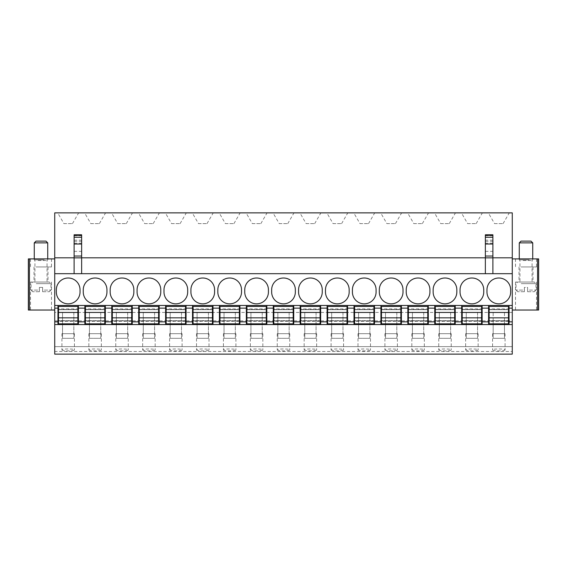 <?xml version="1.0" encoding="UTF-8"?>
<svg xmlns="http://www.w3.org/2000/svg" width="567" height="567" viewBox="0 0 567 567"><rect width="100%" height="100%" fill="white"/><g stroke="black" fill="none" stroke-linecap="round" stroke-linejoin="round"><path stroke-width="0.43" stroke-dasharray="2.83 2.13" d="M512.27 257.815L512.27 212.866L54.73 212.866L54.73 257.815L512.27 257.815L54.73 257.815L512.27 257.815L512.27 312.445L54.73 312.445L54.73 257.815M54.73 351.476L54.73 354.134L512.27 354.134L512.27 351.476L54.73 351.476L54.73 346.628L512.27 346.628L512.27 312.445M54.73 312.445L54.73 346.628L512.27 346.628L512.27 351.476M57.954 305.45L57.954 324.558L78.409 324.558L78.409 305.45M84.873 305.45L84.873 324.558L105.327 324.558L105.327 305.45M111.784 305.45L111.784 324.558L132.239 324.558L132.239 305.45M138.702 305.45L138.702 324.558L159.157 324.558L159.157 305.45M165.614 305.45L165.614 324.558L186.068 324.558L186.068 305.45M192.532 305.45L192.532 324.558L212.986 324.558L212.986 305.45M219.443 305.45L219.443 324.558L239.898 324.558L239.898 305.45M246.354 305.45L246.354 324.558L266.816 324.558L266.816 305.45M273.273 305.45L273.273 324.558L293.727 324.558L293.727 305.45M300.184 305.45L300.184 324.558L320.646 324.558L320.646 305.45M327.102 305.45L327.102 324.558L347.557 324.558L347.557 305.45M354.014 305.45L354.014 324.558L374.468 324.558L374.468 305.45M380.932 305.45L380.932 324.558L401.386 324.558L401.386 305.45M407.843 305.45L407.843 324.558L428.298 324.558L428.298 305.45M434.761 305.45L434.761 324.558L455.216 324.558L455.216 305.45M461.673 305.45L461.673 324.558L482.127 324.558L482.127 305.45M488.591 305.45L488.591 324.558L509.046 324.558L509.046 305.45M54.73 273.691L512.27 273.691M74.107 273.691L74.107 257.815L81.641 257.815L81.641 234.788M81.641 273.691L81.641 257.815M485.359 273.691L485.359 257.815L492.893 257.815L492.893 234.788M492.893 273.691L492.893 257.815M54.73 310.029L54.73 258.892L54.73 310.029L28.35 310.029L28.35 258.892L29.427 258.892L29.427 310.029M512.27 310.029L512.27 258.892L512.27 310.029L537.573 310.029L537.573 258.892L538.65 258.892L538.65 310.029L537.573 310.029M61.938 333.68L74.426 333.68L61.938 333.68L61.938 349.874C61.512 348.67 74.851 348.67 74.426 349.874C74.858 351.242 61.505 351.242 61.938 349.874M74.426 333.68L74.426 349.874M58.493 309.49L77.87 309.49M57.954 309.49L78.409 309.49M57.954 320.794L78.409 320.794M58.493 320.794L77.87 320.794M56.339 291.998A11.843 11.843 0 0 0 68.182 303.841A11.843 11.843 0 0 0 80.025 291.998L80.025 289.843A11.843 11.843 0 0 0 68.182 278A11.843 11.843 0 0 0 56.339 289.843L56.339 291.998M63.901 223.604L72.463 223.604L63.901 223.604L57.706 212.866L78.664 212.866L57.706 212.866M72.463 223.604L78.664 212.866M62.533 312.566L62.533 338.308L73.838 338.308L62.533 338.308L62.533 312.566L73.838 312.566L73.838 338.308L73.838 312.566L62.533 312.566M88.856 333.68L101.344 333.68L88.856 333.68L88.856 349.874C88.431 348.67 101.769 348.67 101.344 349.874C101.776 351.242 88.424 351.242 88.856 349.874M101.344 333.68L101.344 349.874M85.411 309.49L104.789 309.49M84.873 309.49L105.327 309.49M84.873 320.794L105.327 320.794M85.411 320.794L104.789 320.794M83.257 291.998A11.843 11.843 0 0 0 95.1 303.841A11.843 11.843 0 0 0 106.943 291.998L106.943 289.843A11.843 11.843 0 0 0 95.1 278A11.843 11.843 0 0 0 83.257 289.843L83.257 291.998M90.819 223.604L99.381 223.604L90.819 223.604L84.618 212.866L105.575 212.866L84.618 212.866M99.381 223.604L105.575 212.866M89.444 312.566L89.444 338.308L100.749 338.308L89.444 338.308L89.444 312.566L100.749 312.566L100.749 338.308L100.749 312.566L89.444 312.566M115.767 333.68L128.255 333.68L115.767 333.68L115.767 349.874C115.342 348.67 128.681 348.67 128.255 349.874C128.688 351.242 115.335 351.242 115.767 349.874M128.255 333.68L128.255 349.874M112.323 309.49L131.7 309.49M111.784 309.49L132.239 309.49M111.784 320.794L132.239 320.794M112.323 320.794L131.7 320.794M110.168 291.998A11.843 11.843 0 0 0 122.011 303.841A11.843 11.843 0 0 0 133.855 291.998L133.855 289.843A11.843 11.843 0 0 0 122.011 278A11.843 11.843 0 0 0 110.168 289.843L110.168 291.998M117.73 223.604L126.292 223.604L117.73 223.604L111.536 212.866L132.494 212.866L111.536 212.866M126.292 223.604L132.494 212.866M116.363 312.566L116.363 338.308L127.667 338.308L116.363 338.308L116.363 312.566L127.667 312.566L127.667 338.308L127.667 312.566L116.363 312.566M142.686 333.68L155.174 333.68L142.686 333.68L142.686 349.874C142.26 348.67 155.599 348.67 155.174 349.874C155.606 351.242 142.253 351.242 142.686 349.874M155.174 333.68L155.174 349.874M139.241 309.49L158.618 309.49M138.702 309.49L159.157 309.49M138.702 320.794L159.157 320.794M139.241 320.794L158.618 320.794M137.086 291.998A11.843 11.843 0 0 0 148.93 303.841A11.843 11.843 0 0 0 160.773 291.998L160.773 289.843A11.843 11.843 0 0 0 148.93 278A11.843 11.843 0 0 0 137.086 289.843L137.086 291.998M144.649 223.604L153.21 223.604L144.649 223.604L138.447 212.866L159.405 212.866L138.447 212.866M153.21 223.604L159.405 212.866M143.274 312.566L143.274 338.308L154.578 338.308L143.274 338.308L143.274 312.566L154.578 312.566L154.578 338.308L154.578 312.566L143.274 312.566M169.597 333.68L182.085 333.68L169.597 333.68L169.597 349.874C169.172 348.67 182.51 348.67 182.085 349.874C182.517 351.242 169.164 351.242 169.597 349.874M182.085 333.68L182.085 349.874M166.152 309.49L185.529 309.49M165.614 309.49L186.068 309.49M165.614 320.794L186.068 320.794M166.152 320.794L185.529 320.794M163.998 291.998A11.843 11.843 0 0 0 175.841 303.841A11.843 11.843 0 0 0 187.684 291.998L187.684 289.843A11.843 11.843 0 0 0 175.841 278A11.843 11.843 0 0 0 163.998 289.843L163.998 291.998M171.56 223.604L180.122 223.604L171.56 223.604L165.366 212.866L186.323 212.866L165.366 212.866M180.122 223.604L186.323 212.866M170.192 312.566L170.192 338.308L181.497 338.308L170.192 338.308L170.192 312.566L181.497 312.566L181.497 338.308L181.497 312.566L170.192 312.566M196.515 333.68L209.003 333.68L196.515 333.68L196.515 349.874C196.09 348.67 209.429 348.67 209.003 349.874C209.429 351.242 196.083 351.242 196.515 349.874M209.003 333.68L209.003 349.874M193.071 309.49L212.448 309.49M192.532 309.49L212.986 309.49M192.532 320.794L212.986 320.794M193.071 320.794L212.448 320.794M190.916 291.998A11.843 11.843 0 0 0 202.759 303.841A11.843 11.843 0 0 0 214.595 291.998L214.595 289.843A11.843 11.843 0 0 0 202.759 278A11.843 11.843 0 0 0 190.916 289.843L190.916 291.998M198.478 223.604L207.04 223.604L198.478 223.604L192.277 212.866L213.235 212.866L192.277 212.866M207.04 223.604L213.235 212.866M197.103 312.566L197.103 338.308L208.408 338.308L197.103 338.308L197.103 312.566L208.408 312.566L208.408 338.308L208.408 312.566L197.103 312.566M223.426 333.68L235.915 333.68L223.426 333.68L223.426 349.874C223.001 348.67 236.34 348.67 235.915 349.874C236.347 351.242 222.994 351.242 223.426 349.874M235.915 333.68L235.915 349.874M219.982 309.49L239.359 309.49M219.443 309.49L239.898 309.49M219.443 320.794L239.898 320.794M219.982 320.794L239.359 320.794M217.827 291.998A11.843 11.843 0 0 0 229.67 303.841A11.843 11.843 0 0 0 241.514 291.998L241.514 289.843A11.843 11.843 0 0 0 229.67 278A11.843 11.843 0 0 0 217.827 289.843L217.827 291.998M225.39 223.604L233.951 223.604L225.39 223.604L219.195 212.866L240.153 212.866L219.195 212.866M233.951 223.604L240.153 212.866M224.022 312.566L224.022 338.308L235.326 338.308L224.022 338.308L224.022 312.566L235.326 312.566L235.326 338.308L235.326 312.566L224.022 312.566M250.345 333.68L262.833 333.68L250.345 333.68L250.345 349.874C249.912 348.67 263.258 348.67 262.833 349.874C263.258 351.242 249.912 351.242 250.345 349.874M262.833 333.68L262.833 349.874M246.893 309.49L266.277 309.49M246.354 309.49L266.816 309.49M246.354 320.794L266.816 320.794M246.893 320.794L266.277 320.794M244.746 291.998A11.843 11.843 0 0 0 256.589 303.841A11.843 11.843 0 0 0 268.425 291.998L268.425 289.843A11.843 11.843 0 0 0 256.589 278A11.843 11.843 0 0 0 244.746 289.843L244.746 291.998M252.308 223.604L260.87 223.604L252.308 223.604L246.106 212.866L267.064 212.866L246.106 212.866M260.87 223.604L267.064 212.866M250.933 312.566L250.933 338.308L262.238 338.308L250.933 338.308L250.933 312.566L262.238 312.566L262.238 338.308L262.238 312.566L250.933 312.566M277.256 333.68L289.744 333.68L277.256 333.68L277.256 349.874C276.831 348.67 290.169 348.67 289.744 349.874C290.176 351.242 276.824 351.242 277.256 349.874M289.744 333.68L289.744 349.874M273.811 309.49L293.189 309.49M273.273 309.49L293.727 309.49M273.273 320.794L293.727 320.794M273.811 320.794L293.189 320.794M271.657 291.998A11.843 11.843 0 0 0 283.5 303.841A11.843 11.843 0 0 0 295.343 291.998L295.343 289.843A11.843 11.843 0 0 0 283.5 278A11.843 11.843 0 0 0 271.657 289.843L271.657 291.998M279.219 223.604L287.781 223.604L279.219 223.604L273.018 212.866L293.982 212.866L273.018 212.866M287.781 223.604L293.982 212.866M277.851 312.566L277.851 338.308L289.149 338.308L277.851 338.308L277.851 312.566L289.149 312.566L289.149 338.308L289.149 312.566L277.851 312.566M304.167 333.68L316.655 333.68L304.167 333.68L304.167 349.874C303.742 348.67 317.088 348.67 316.655 349.874C317.088 351.242 303.742 351.242 304.167 349.874M316.655 333.68L316.655 349.874M300.723 309.49L320.107 309.49M300.184 309.49L320.646 309.49M300.184 320.794L320.646 320.794M300.723 320.794L320.107 320.794M298.575 291.998A11.843 11.843 0 0 0 310.411 303.841A11.843 11.843 0 0 0 322.254 291.998L322.254 289.843A11.843 11.843 0 0 0 310.411 278A11.843 11.843 0 0 0 298.575 289.843L298.575 291.998M306.13 223.604L314.692 223.604L306.13 223.604L299.936 212.866L320.894 212.866L299.936 212.866M314.692 223.604L320.894 212.866M304.762 312.566L304.762 338.308L316.067 338.308L304.762 338.308L304.762 312.566L316.067 312.566L316.067 338.308L316.067 312.566L304.762 312.566M331.085 333.68L343.574 333.68L331.085 333.68L331.085 349.874C330.66 348.67 343.999 348.67 343.574 349.874C344.006 351.242 330.653 351.242 331.085 349.874M343.574 333.68L343.574 349.874M327.641 309.49L347.018 309.49M327.102 309.49L347.557 309.49M327.102 320.794L347.557 320.794M327.641 320.794L347.018 320.794M325.486 291.998A11.843 11.843 0 0 0 337.33 303.841A11.843 11.843 0 0 0 349.173 291.998L349.173 289.843A11.843 11.843 0 0 0 337.33 278A11.843 11.843 0 0 0 325.486 289.843L325.486 291.998M333.049 223.604L341.61 223.604L333.049 223.604L326.847 212.866L347.805 212.866L326.847 212.866M341.61 223.604L347.805 212.866M331.674 312.566L331.674 338.308L342.978 338.308L331.674 338.308L331.674 312.566L342.978 312.566L342.978 338.308L342.978 312.566L331.674 312.566M357.997 333.68L370.485 333.68L357.997 333.68L357.997 349.874C357.571 348.67 370.917 348.67 370.485 349.874C370.917 351.242 357.564 351.242 357.997 349.874M370.485 333.68L370.485 349.874M354.552 309.49L373.929 309.49M354.014 309.49L374.468 309.49M354.014 320.794L374.468 320.794M354.552 320.794L373.929 320.794M352.405 291.998A11.843 11.843 0 0 0 364.241 303.841A11.843 11.843 0 0 0 376.084 291.998L376.084 289.843A11.843 11.843 0 0 0 364.241 278A11.843 11.843 0 0 0 352.405 289.843L352.405 291.998M359.96 223.604L368.522 223.604L359.96 223.604L353.765 212.866L374.723 212.866L353.765 212.866M368.522 223.604L374.723 212.866M358.592 312.566L358.592 338.308L369.897 338.308L358.592 338.308L358.592 312.566L369.897 312.566L369.897 338.308L369.897 312.566L358.592 312.566M384.915 333.68L397.403 333.68L384.915 333.68L384.915 349.874C384.49 348.67 397.828 348.67 397.403 349.874C397.836 351.242 384.483 351.242 384.915 349.874M397.403 333.68L397.403 349.874M381.471 309.49L400.848 309.49M380.932 309.49L401.386 309.49M380.932 320.794L401.386 320.794M381.471 320.794L400.848 320.794M379.316 291.998A11.843 11.843 0 0 0 391.159 303.841A11.843 11.843 0 0 0 403.002 291.998L403.002 289.843A11.843 11.843 0 0 0 391.159 278A11.843 11.843 0 0 0 379.316 289.843L379.316 291.998M386.878 223.604L395.44 223.604L386.878 223.604L380.677 212.866L401.634 212.866L380.677 212.866M395.44 223.604L401.634 212.866M385.503 312.566L385.503 338.308L396.808 338.308L385.503 338.308L385.503 312.566L396.808 312.566L396.808 338.308L396.808 312.566L385.503 312.566M411.826 333.68L424.314 333.68L411.826 333.68L411.826 349.874C411.401 348.67 424.74 348.67 424.314 349.874C424.747 351.242 411.394 351.242 411.826 349.874M424.314 333.68L424.314 349.874M408.382 309.49L427.759 309.49M407.843 309.49L428.298 309.49M407.843 320.794L428.298 320.794M408.382 320.794L427.759 320.794M406.227 291.998A11.843 11.843 0 0 0 418.07 303.841A11.843 11.843 0 0 0 429.914 291.998L429.914 289.843A11.843 11.843 0 0 0 418.07 278A11.843 11.843 0 0 0 406.227 289.843L406.227 291.998M413.79 223.604L422.351 223.604L413.79 223.604L407.595 212.866L428.553 212.866L407.595 212.866M422.351 223.604L428.553 212.866M412.422 312.566L412.422 338.308L423.726 338.308L412.422 338.308L412.422 312.566L423.726 312.566L423.726 338.308L423.726 312.566L412.422 312.566M438.745 333.68L451.233 333.68L438.745 333.68L438.745 349.874C438.319 348.67 451.658 348.67 451.233 349.874C451.665 351.242 438.312 351.242 438.745 349.874M451.233 333.68L451.233 349.874M435.3 309.49L454.677 309.49M434.761 309.49L455.216 309.49M434.761 320.794L455.216 320.794M435.3 320.794L454.677 320.794M433.145 291.998A11.843 11.843 0 0 0 444.989 303.841A11.843 11.843 0 0 0 456.832 291.998L456.832 289.843A11.843 11.843 0 0 0 444.989 278A11.843 11.843 0 0 0 433.145 289.843L433.145 291.998M440.708 223.604L449.27 223.604L440.708 223.604L434.506 212.866L455.464 212.866L434.506 212.866M449.27 223.604L455.464 212.866M439.333 312.566L439.333 338.308L450.637 338.308L439.333 338.308L439.333 312.566L450.637 312.566L450.637 338.308L450.637 312.566L439.333 312.566M465.656 333.68L478.144 333.68L465.656 333.68L465.656 349.874C465.231 348.67 478.569 348.67 478.144 349.874C478.576 351.242 465.224 351.242 465.656 349.874M478.144 333.68L478.144 349.874M462.211 309.49L481.589 309.49M461.673 309.49L482.127 309.49M461.673 320.794L482.127 320.794M462.211 320.794L481.589 320.794M460.057 291.998A11.843 11.843 0 0 0 471.9 303.841A11.843 11.843 0 0 0 483.743 291.998L483.743 289.843A11.843 11.843 0 0 0 471.9 278A11.843 11.843 0 0 0 460.057 289.843L460.057 291.998M467.619 223.604L476.181 223.604L467.619 223.604L461.425 212.866L482.382 212.866L461.425 212.866M476.181 223.604L482.382 212.866M466.251 312.566L466.251 338.308L477.556 338.308L466.251 338.308L466.251 312.566L477.556 312.566L477.556 338.308L477.556 312.566L466.251 312.566M505.062 349.874C505.495 351.242 492.142 351.242 492.574 349.874C492.149 348.67 505.488 348.67 505.062 349.874L505.062 333.68L492.574 333.68L505.062 333.68M492.574 333.68L492.574 349.874M54.73 305.45L512.27 305.45M489.13 309.49L508.507 309.49M488.591 309.49L509.046 309.49M488.591 320.794L509.046 320.794M489.13 320.794L508.507 320.794M486.975 291.998A11.843 11.843 0 0 0 498.818 303.841A11.843 11.843 0 0 0 510.661 291.998L510.661 289.843A11.843 11.843 0 0 0 498.818 278A11.843 11.843 0 0 0 486.975 289.843L486.975 291.998M494.537 223.604L503.099 223.604L494.537 223.604L488.336 212.866L509.294 212.866L488.336 212.866M503.099 223.604L509.294 212.866M477.556 320.837L493.162 320.837L493.162 338.308L504.467 338.308L504.467 320.837L512.27 320.837M54.73 320.837L62.533 320.837M73.838 320.837L89.444 320.837M100.749 320.837L116.363 320.837M127.667 320.837L143.274 320.837M154.578 320.837L170.192 320.837M181.497 320.837L197.103 320.837M208.408 320.837L224.022 320.837M235.326 320.837L250.933 320.837M262.238 320.837L277.851 320.837M289.149 320.837L304.762 320.837M316.067 320.837L331.674 320.837M342.978 320.837L358.592 320.837M369.897 320.837L385.503 320.837M396.808 320.837L412.422 320.837M423.726 320.837L439.333 320.837M450.637 320.837L466.251 320.837M504.467 320.837L504.467 312.566L493.162 312.566L493.162 338.308L504.467 338.308L504.467 312.566L493.162 312.566L493.162 320.837M512.27 258.892L537.573 258.892M520.967 310.029L536.495 310.029L520.967 310.029M520.967 258.892L536.495 258.892L520.967 258.892M522.646 282.04L533.001 282.04L522.646 282.04M522.646 266.965L533.001 266.965L522.646 266.965M520.967 266.965L536.495 266.965L520.967 266.965M531.031 282.04L515.502 282.04L531.031 282.04M54.73 258.892L29.427 258.892M35.969 310.029L51.498 310.029L35.969 310.029M35.969 258.892L51.498 258.892L35.969 258.892M37.642 282.04L47.997 282.04L37.642 282.04M37.642 266.965L47.997 266.965L37.642 266.965M35.969 266.965L51.498 266.965L35.969 266.965M46.033 282.04L30.505 282.04L46.033 282.04M74.107 257.815L74.107 234.788M74.107 251.351L81.641 251.351M485.359 257.815L485.359 234.788M485.359 251.351L492.893 251.351M58.493 308.873L58.493 320.603L77.87 320.603L77.87 323.835L58.493 323.835L58.493 320.603L77.87 320.603L77.87 309.681L58.493 309.681L77.87 309.681L77.87 306.449L58.493 306.449L58.493 308.873L77.87 308.873M58.493 317.832L77.87 317.832M85.411 308.873L85.411 320.603L104.789 320.603L104.789 323.835L85.411 323.835L85.411 320.603L104.789 320.603L104.789 309.681L85.411 309.681L104.789 309.681L104.789 306.449L85.411 306.449L85.411 308.873L104.789 308.873M85.411 317.832L104.789 317.832M112.323 308.873L112.323 320.603L131.7 320.603L131.7 323.835L112.323 323.835L112.323 320.603L131.7 320.603L131.7 309.681L112.323 309.681L131.7 309.681L131.7 306.449L112.323 306.449L112.323 308.873L131.7 308.873M112.323 317.832L131.7 317.832M139.241 308.873L139.241 320.603L158.618 320.603L158.618 323.835L139.241 323.835L139.241 320.603L158.618 320.603L158.618 309.681L139.241 309.681L158.618 309.681L158.618 306.449L139.241 306.449L139.241 308.873L158.618 308.873M139.241 317.832L158.618 317.832M166.152 308.873L166.152 320.603L185.529 320.603L185.529 323.835L166.152 323.835L166.152 320.603L185.529 320.603L185.529 309.681L166.152 309.681L185.529 309.681L185.529 306.449L166.152 306.449L166.152 308.873L185.529 308.873M166.152 317.832L185.529 317.832M193.071 308.873L193.071 320.603L212.448 320.603L212.448 323.835L193.071 323.835L193.071 320.603L212.448 320.603L212.448 309.681L193.071 309.681L212.448 309.681L212.448 306.449L193.071 306.449L193.071 308.873L212.448 308.873M193.071 317.832L212.448 317.832M219.982 308.873L219.982 320.603L239.359 320.603L239.359 323.835L219.982 323.835L219.982 320.603L239.359 320.603L239.359 309.681L219.982 309.681L239.359 309.681L239.359 306.449L219.982 306.449L219.982 308.873L239.359 308.873M219.982 317.832L239.359 317.832M246.893 308.873L246.893 320.603L266.277 320.603L266.277 323.835L246.893 323.835L246.893 320.603L266.277 320.603L266.277 309.681L246.893 309.681L266.277 309.681L266.277 306.449L246.893 306.449L246.893 308.873L266.277 308.873M246.893 317.832L266.277 317.832M273.811 308.873L273.811 320.603L293.189 320.603L293.189 323.835L273.811 323.835L273.811 320.603L293.189 320.603L293.189 309.681L273.811 309.681L293.189 309.681L293.189 306.449L273.811 306.449L273.811 308.873L293.189 308.873M273.811 317.832L293.189 317.832M300.723 308.873L300.723 320.603L320.107 320.603L320.107 323.835L300.723 323.835L300.723 320.603L320.107 320.603L320.107 309.681L300.723 309.681L320.107 309.681L320.107 306.449L300.723 306.449L300.723 308.873L320.107 308.873M300.723 317.832L320.107 317.832M327.641 308.873L327.641 320.603L347.018 320.603L347.018 323.835L327.641 323.835L327.641 320.603L347.018 320.603L347.018 309.681L327.641 309.681L347.018 309.681L347.018 306.449L327.641 306.449L327.641 308.873L347.018 308.873M327.641 317.832L347.018 317.832M354.552 308.873L354.552 320.603L373.929 320.603L373.929 323.835L354.552 323.835L354.552 320.603L373.929 320.603L373.929 309.681L354.552 309.681L373.929 309.681L373.929 306.449L354.552 306.449L354.552 308.873L373.929 308.873M354.552 317.832L373.929 317.832M381.471 308.873L381.471 320.603L400.848 320.603L400.848 323.835L381.471 323.835L381.471 320.603L400.848 320.603L400.848 309.681L381.471 309.681L400.848 309.681L400.848 306.449L381.471 306.449L381.471 308.873L400.848 308.873M381.471 317.832L400.848 317.832M408.382 308.873L408.382 320.603L427.759 320.603L427.759 323.835L408.382 323.835L408.382 320.603L427.759 320.603L427.759 309.681L408.382 309.681L427.759 309.681L427.759 306.449L408.382 306.449L408.382 308.873L427.759 308.873M408.382 317.832L427.759 317.832M435.3 308.873L435.3 320.603L454.677 320.603L454.677 323.835L435.3 323.835L435.3 320.603L454.677 320.603L454.677 309.681L435.3 309.681L454.677 309.681L454.677 306.449L435.3 306.449L435.3 308.873L454.677 308.873M435.3 317.832L454.677 317.832M462.211 308.873L462.211 320.603L481.589 320.603L481.589 323.835L462.211 323.835L462.211 320.603L481.589 320.603L481.589 309.681L462.211 309.681L481.589 309.681L481.589 306.449L462.211 306.449L462.211 308.873L481.589 308.873M462.211 317.832L481.589 317.832M489.13 308.873L489.13 320.603L508.507 320.603L508.507 323.835L489.13 323.835L489.13 320.603L508.507 320.603L508.507 309.681L489.13 309.681L508.507 309.681L508.507 306.449L489.13 306.449L489.13 308.873L508.507 308.873M489.13 317.832L508.507 317.832M523.1 282.04L532.059 282.04L523.1 282.04M523.1 260.515L532.059 260.515L523.1 260.515M529.224 259.849L519.273 259.849L529.224 259.849M519.273 242.874L532.732 242.874M521.023 241.124L530.981 241.124M522.001 282.04L534.341 282.04L522.001 282.04M527.615 291.729L534.341 291.729L527.615 291.729L527.615 290.113L527.615 291.729M524.383 291.729L517.657 291.729L524.383 291.729L524.383 290.113L524.383 291.729M524.383 287.419L524.383 290.113L516.041 290.113L524.383 290.113L524.383 287.419L527.615 287.419L527.615 290.113L535.957 290.113L527.615 290.113L527.615 287.419L524.383 287.419M38.095 282.04L47.054 282.04L38.095 282.04M38.095 260.515L47.054 260.515L38.095 260.515M44.226 259.849L34.268 259.849L44.226 259.849M34.268 242.874L47.727 242.874M36.019 241.124L45.977 241.124M36.997 282.04L49.343 282.04L36.997 282.04M42.617 291.729L49.343 291.729L42.617 291.729L42.617 290.113L42.617 291.729M39.385 291.729L32.659 291.729L39.385 291.729L39.385 290.113L39.385 291.729M39.385 287.419L39.385 290.113L31.043 290.113L39.385 290.113L39.385 287.419L42.617 287.419L39.385 287.419M42.617 287.419L42.617 290.113L50.959 290.113L42.617 290.113L42.617 287.419M74.107 235.716L81.641 235.716M74.107 237.112L81.641 237.112M74.107 240.153L81.641 240.153M74.107 241.273L81.641 241.273M74.107 243.172L81.641 243.172M492.893 235.716L485.359 235.716M485.359 237.112L492.893 237.112M492.893 240.153L485.359 240.153M485.359 241.273L492.893 241.273M492.893 243.172L485.359 243.172M77.87 321.411L58.493 321.411M104.789 321.411L85.411 321.411M131.7 321.411L112.323 321.411M158.618 321.411L139.241 321.411M185.529 321.411L166.152 321.411M212.448 321.411L193.071 321.411M239.359 321.411L219.982 321.411M266.277 321.411L246.893 321.411M293.189 321.411L273.811 321.411M320.107 321.411L300.723 321.411M347.018 321.411L327.641 321.411M373.929 321.411L354.552 321.411M400.848 321.411L381.471 321.411M427.759 321.411L408.382 321.411M454.677 321.411L435.3 321.411M481.589 321.411L462.211 321.411M508.507 321.411L489.13 321.411M521.229 283.649L535.957 283.649L521.229 283.649M36.224 283.649L50.959 283.649L36.224 283.649M519.003 266.965L519.003 282.04M533.001 266.965L533.001 282.04M536.495 258.892L536.495 266.965M515.502 258.892L515.502 266.965M536.495 282.04L536.495 310.029M515.502 282.04L515.502 310.029M33.999 266.965L33.999 282.04M47.997 266.965L47.997 282.04M51.498 258.892L51.498 266.965M30.505 258.892L30.505 266.965M51.498 282.04L51.498 310.029M30.505 282.04L30.505 310.029M519.273 258.892L519.273 259.849L519.946 260.515L519.946 282.04M532.732 258.892L532.732 259.849L532.059 260.515L532.059 282.04M517.657 291.729L516.041 290.113L516.041 283.649L517.657 282.04M534.341 291.729L535.957 290.113L535.957 283.649L534.341 282.04M34.268 258.892L34.268 259.849L34.941 260.515L34.941 282.04M47.727 258.892L47.727 259.849L47.054 260.515L47.054 282.04M32.659 291.729L31.043 290.113L31.043 283.649L32.659 282.04M49.343 291.729L50.959 290.113L50.959 283.649L49.343 282.04"/><path stroke-width="0.85" d="M57.954 321.865L57.954 324.558L54.73 324.558L57.954 324.558L54.73 324.558L54.73 354.134L512.27 354.134L512.27 273.691L54.73 273.691L54.73 321.865L57.954 321.865L57.954 305.45L54.73 305.45M78.409 321.865L78.409 308.143L84.873 308.143L84.873 305.45L111.784 305.45L111.784 324.558L78.409 324.558L84.873 324.558L84.873 321.865L78.409 321.865L78.409 324.558L57.954 324.558M132.239 321.865L132.239 308.143L138.702 308.143L138.702 305.45L165.614 305.45L165.614 324.558L132.239 324.558L138.702 324.558L138.702 321.865L132.239 321.865L132.239 324.558L111.784 324.558M186.068 321.865L186.068 308.143L192.532 308.143L192.532 305.45L219.443 305.45L219.443 324.558L186.068 324.558L192.532 324.558L192.532 321.865L186.068 321.865L186.068 324.558L165.614 324.558M239.898 321.865L239.898 308.143L246.354 308.143L246.354 305.45L273.273 305.45L273.273 324.558L239.898 324.558L246.354 324.558L246.354 321.865L239.898 321.865L239.898 324.558L219.443 324.558M293.727 321.865L293.727 308.143L300.184 308.143L300.184 305.45L327.102 305.45L327.102 324.558L293.727 324.558L300.184 324.558L300.184 321.865L293.727 321.865L293.727 324.558L273.273 324.558M347.557 321.865L347.557 308.143L354.014 308.143L354.014 305.45L380.932 305.45L380.932 324.558L347.557 324.558L354.014 324.558L354.014 321.865L347.557 321.865L347.557 324.558L327.102 324.558M401.386 321.865L401.386 308.143L407.843 308.143L407.843 305.45L434.761 305.45L434.761 324.558L401.386 324.558L407.843 324.558L407.843 321.865L401.386 321.865L401.386 324.558L380.932 324.558M455.216 321.865L455.216 308.143L461.673 308.143L461.673 305.45L488.591 305.45L488.591 324.558L455.216 324.558L461.673 324.558L461.673 321.865L455.216 321.865L455.216 324.558L434.761 324.558M488.591 324.558L512.27 324.558L509.046 324.558L509.046 321.865L512.27 321.865M492.893 257.815L512.27 257.815L512.27 212.866L54.73 212.866L54.73 257.815L74.107 257.815M54.73 257.815L54.73 273.691M81.641 257.815L485.359 257.815M512.27 257.815L512.27 273.691M54.73 324.558L54.73 321.865M57.954 305.45L78.409 305.45L78.409 308.143M57.954 309.49L58.493 309.49M77.87 309.49L78.409 309.49M57.954 320.794L58.493 320.794M77.87 320.794L78.409 320.794M56.339 291.998A11.843 11.843 0 0 0 68.182 303.841A11.843 11.843 0 0 0 80.025 291.998L80.025 289.843A11.843 11.843 0 0 0 68.182 278A11.843 11.843 0 0 0 56.339 289.843L56.339 291.998M84.873 308.143L84.873 321.865M84.873 305.45L78.409 305.45M84.873 309.49L85.411 309.49M104.789 309.49L105.327 309.49M105.327 324.558L105.327 321.865L111.784 321.865M111.784 308.143L105.327 308.143L105.327 321.865M105.327 308.143L105.327 305.45M84.873 320.794L85.411 320.794M104.789 320.794L105.327 320.794M83.257 291.998A11.843 11.843 0 0 0 95.1 303.841A11.843 11.843 0 0 0 106.943 291.998L106.943 289.843A11.843 11.843 0 0 0 95.1 278A11.843 11.843 0 0 0 83.257 289.843L83.257 291.998M111.784 305.45L132.239 305.45L132.239 308.143M111.784 309.49L112.323 309.49M131.7 309.49L132.239 309.49M111.784 320.794L112.323 320.794M131.7 320.794L132.239 320.794M110.168 291.998A11.843 11.843 0 0 0 122.011 303.841A11.843 11.843 0 0 0 133.855 291.998L133.855 289.843A11.843 11.843 0 0 0 122.011 278A11.843 11.843 0 0 0 110.168 289.843L110.168 291.998M138.702 308.143L138.702 321.865M138.702 305.45L132.239 305.45M138.702 309.49L139.241 309.49M158.618 309.49L159.157 309.49M159.157 324.558L159.157 321.865L165.614 321.865M165.614 308.143L159.157 308.143L159.157 321.865M159.157 308.143L159.157 305.45M138.702 320.794L139.241 320.794M158.618 320.794L159.157 320.794M137.086 291.998A11.843 11.843 0 0 0 148.93 303.841A11.843 11.843 0 0 0 160.773 291.998L160.773 289.843A11.843 11.843 0 0 0 148.93 278A11.843 11.843 0 0 0 137.086 289.843L137.086 291.998M165.614 305.45L186.068 305.45L186.068 308.143M165.614 309.49L166.152 309.49M185.529 309.49L186.068 309.49M165.614 320.794L166.152 320.794M185.529 320.794L186.068 320.794M163.998 291.998A11.843 11.843 0 0 0 175.841 303.841A11.843 11.843 0 0 0 187.684 291.998L187.684 289.843A11.843 11.843 0 0 0 175.841 278A11.843 11.843 0 0 0 163.998 289.843L163.998 291.998M192.532 308.143L192.532 321.865M192.532 305.45L186.068 305.45M192.532 309.49L193.071 309.49M212.448 309.49L212.986 309.49M212.986 324.558L212.986 321.865L219.443 321.865M219.443 308.143L212.986 308.143L212.986 321.865M212.986 308.143L212.986 305.45M192.532 320.794L193.071 320.794M212.448 320.794L212.986 320.794M190.916 291.998A11.843 11.843 0 0 0 202.759 303.841A11.843 11.843 0 0 0 214.595 291.998L214.595 289.843A11.843 11.843 0 0 0 202.759 278A11.843 11.843 0 0 0 190.916 289.843L190.916 291.998M219.443 305.45L239.898 305.45L239.898 308.143M219.443 309.49L219.982 309.49M239.359 309.49L239.898 309.49M219.443 320.794L219.982 320.794M239.359 320.794L239.898 320.794M217.827 291.998A11.843 11.843 0 0 0 229.67 303.841A11.843 11.843 0 0 0 241.514 291.998L241.514 289.843A11.843 11.843 0 0 0 229.67 278A11.843 11.843 0 0 0 217.827 289.843L217.827 291.998M246.354 308.143L246.354 321.865M246.354 305.45L239.898 305.45M246.354 309.49L246.893 309.49M266.277 309.49L266.816 309.49M266.816 324.558L266.816 321.865L273.273 321.865M273.273 308.143L266.816 308.143L266.816 321.865M266.816 308.143L266.816 305.45M246.354 320.794L246.893 320.794M266.277 320.794L266.816 320.794M244.746 291.998A11.843 11.843 0 0 0 256.589 303.841A11.843 11.843 0 0 0 268.425 291.998L268.425 289.843A11.843 11.843 0 0 0 256.589 278A11.843 11.843 0 0 0 244.746 289.843L244.746 291.998M273.273 305.45L293.727 305.45L293.727 308.143M273.273 309.49L273.811 309.49M293.189 309.49L293.727 309.49M273.273 320.794L273.811 320.794M293.189 320.794L293.727 320.794M271.657 291.998A11.843 11.843 0 0 0 283.5 303.841A11.843 11.843 0 0 0 295.343 291.998L295.343 289.843A11.843 11.843 0 0 0 283.5 278A11.843 11.843 0 0 0 271.657 289.843L271.657 291.998M300.184 308.143L300.184 321.865M300.184 305.45L293.727 305.45M300.184 309.49L300.723 309.49M320.107 309.49L320.646 309.49M320.646 324.558L320.646 321.865L327.102 321.865M327.102 308.143L320.646 308.143L320.646 321.865M320.646 308.143L320.646 305.45M300.184 320.794L300.723 320.794M320.107 320.794L320.646 320.794M298.575 291.998A11.843 11.843 0 0 0 310.411 303.841A11.843 11.843 0 0 0 322.254 291.998L322.254 289.843A11.843 11.843 0 0 0 310.411 278A11.843 11.843 0 0 0 298.575 289.843L298.575 291.998M327.102 305.45L347.557 305.45L347.557 308.143M327.102 309.49L327.641 309.49M347.018 309.49L347.557 309.49M327.102 320.794L327.641 320.794M347.018 320.794L347.557 320.794M325.486 291.998A11.843 11.843 0 0 0 337.33 303.841A11.843 11.843 0 0 0 349.173 291.998L349.173 289.843A11.843 11.843 0 0 0 337.33 278A11.843 11.843 0 0 0 325.486 289.843L325.486 291.998M354.014 308.143L354.014 321.865M354.014 305.45L347.557 305.45M354.014 309.49L354.552 309.49M373.929 309.49L374.468 309.49M374.468 324.558L374.468 321.865L380.932 321.865M380.932 308.143L374.468 308.143L374.468 321.865M374.468 308.143L374.468 305.45M354.014 320.794L354.552 320.794M373.929 320.794L374.468 320.794M352.405 291.998A11.843 11.843 0 0 0 364.241 303.841A11.843 11.843 0 0 0 376.084 291.998L376.084 289.843A11.843 11.843 0 0 0 364.241 278A11.843 11.843 0 0 0 352.405 289.843L352.405 291.998M380.932 305.45L401.386 305.45L401.386 308.143M380.932 309.49L381.471 309.49M400.848 309.49L401.386 309.49M380.932 320.794L381.471 320.794M400.848 320.794L401.386 320.794M379.316 291.998A11.843 11.843 0 0 0 391.159 303.841A11.843 11.843 0 0 0 403.002 291.998L403.002 289.843A11.843 11.843 0 0 0 391.159 278A11.843 11.843 0 0 0 379.316 289.843L379.316 291.998M407.843 308.143L407.843 321.865M407.843 305.45L401.386 305.45M407.843 309.49L408.382 309.49M427.759 309.49L428.298 309.49M428.298 324.558L428.298 321.865L434.761 321.865M434.761 308.143L428.298 308.143L428.298 321.865M428.298 308.143L428.298 305.45M407.843 320.794L408.382 320.794M427.759 320.794L428.298 320.794M406.227 291.998A11.843 11.843 0 0 0 418.07 303.841A11.843 11.843 0 0 0 429.914 291.998L429.914 289.843A11.843 11.843 0 0 0 418.07 278A11.843 11.843 0 0 0 406.227 289.843L406.227 291.998M434.761 305.45L455.216 305.45L455.216 308.143M434.761 309.49L435.3 309.49M454.677 309.49L455.216 309.49M434.761 320.794L435.3 320.794M454.677 320.794L455.216 320.794M433.145 291.998A11.843 11.843 0 0 0 444.989 303.841A11.843 11.843 0 0 0 456.832 291.998L456.832 289.843A11.843 11.843 0 0 0 444.989 278A11.843 11.843 0 0 0 433.145 289.843L433.145 291.998M461.673 308.143L461.673 321.865M461.673 305.45L455.216 305.45M461.673 309.49L462.211 309.49M481.589 309.49L482.127 309.49M482.127 324.558L482.127 321.865L488.591 321.865M488.591 308.143L482.127 308.143L482.127 321.865M482.127 308.143L482.127 305.45M461.673 320.794L462.211 320.794M481.589 320.794L482.127 320.794M460.057 291.998A11.843 11.843 0 0 0 471.9 303.841A11.843 11.843 0 0 0 483.743 291.998L483.743 289.843A11.843 11.843 0 0 0 471.9 278A11.843 11.843 0 0 0 460.057 289.843L460.057 291.998M488.591 305.45L512.27 305.45M512.27 308.143L509.046 308.143L509.046 305.45M509.046 308.143L509.046 321.865M488.591 309.49L489.13 309.49M508.507 309.49L509.046 309.49M488.591 320.794L489.13 320.794M508.507 320.794L509.046 320.794M498.818 278A11.843 11.843 0 0 0 486.975 289.843L486.975 291.998A11.843 11.843 0 0 0 498.818 303.841A11.843 11.843 0 0 0 510.661 291.998L510.661 289.843A11.843 11.843 0 0 0 498.818 278M512.27 258.892L537.573 258.892L537.573 310.029L512.27 310.029M537.573 310.029L538.65 310.029L538.65 258.892L537.573 258.892M29.427 258.892L29.427 310.029L28.35 310.029L28.35 258.892L54.73 258.892M29.427 310.029L54.73 310.029M74.107 235.362L81.641 235.362L81.641 234.788L74.107 234.788L74.107 257.865L81.641 257.865L81.641 273.691M74.107 257.865L74.107 273.691M74.107 256.029L81.641 256.029L81.641 257.865M81.641 235.362L81.641 256.029M485.359 235.362L492.893 235.362L492.893 234.788L485.359 234.788L485.359 257.865L492.893 257.865L492.893 273.691M485.359 257.865L485.359 273.691M485.359 256.029L492.893 256.029L492.893 257.865M492.893 235.362L492.893 256.029M58.493 323.835L77.87 323.835L77.87 317.832L58.493 317.832L58.493 323.835M77.87 317.832L77.87 306.449L58.493 306.449L58.493 312.452L77.87 312.452L58.493 312.452L58.493 317.832M85.411 323.835L104.789 323.835L104.789 317.832L85.411 317.832L85.411 323.835M104.789 317.832L104.789 306.449L85.411 306.449L85.411 312.452L104.789 312.452L85.411 312.452L85.411 317.832M112.323 323.835L131.7 323.835L131.7 317.832L112.323 317.832L112.323 323.835M131.7 317.832L131.7 306.449L112.323 306.449L112.323 312.452L131.7 312.452L112.323 312.452L112.323 317.832M139.241 323.835L158.618 323.835L158.618 317.832L139.241 317.832L139.241 323.835M158.618 317.832L158.618 306.449L139.241 306.449L139.241 312.452L158.618 312.452L139.241 312.452L139.241 317.832M166.152 323.835L185.529 323.835L185.529 317.832L166.152 317.832L166.152 323.835M185.529 317.832L185.529 306.449L166.152 306.449L166.152 312.452L185.529 312.452L166.152 312.452L166.152 317.832M193.071 323.835L212.448 323.835L212.448 317.832L193.071 317.832L193.071 323.835M212.448 317.832L212.448 306.449L193.071 306.449L193.071 312.452L212.448 312.452L193.071 312.452L193.071 317.832M219.982 323.835L239.359 323.835L239.359 317.832L219.982 317.832L219.982 323.835M239.359 317.832L239.359 306.449L219.982 306.449L219.982 312.452L239.359 312.452L219.982 312.452L219.982 317.832M246.893 323.835L266.277 323.835L266.277 317.832L246.893 317.832L246.893 323.835M266.277 317.832L266.277 306.449L246.893 306.449L246.893 312.452L266.277 312.452L246.893 312.452L246.893 317.832M273.811 323.835L293.189 323.835L293.189 317.832L273.811 317.832L273.811 323.835M293.189 317.832L293.189 306.449L273.811 306.449L273.811 312.452L293.189 312.452L273.811 312.452L273.811 317.832M300.723 323.835L320.107 323.835L320.107 317.832L300.723 317.832L300.723 323.835M320.107 317.832L320.107 306.449L300.723 306.449L300.723 312.452L320.107 312.452L300.723 312.452L300.723 317.832M327.641 323.835L347.018 323.835L347.018 317.832L327.641 317.832L327.641 323.835M347.018 317.832L347.018 306.449L327.641 306.449L327.641 312.452L347.018 312.452L327.641 312.452L327.641 317.832M354.552 323.835L373.929 323.835L373.929 317.832L354.552 317.832L354.552 323.835M373.929 317.832L373.929 306.449L354.552 306.449L354.552 312.452L373.929 312.452L354.552 312.452L354.552 317.832M381.471 323.835L400.848 323.835L400.848 317.832L381.471 317.832L381.471 323.835M400.848 317.832L400.848 306.449L381.471 306.449L381.471 312.452L400.848 312.452L381.471 312.452L381.471 317.832M408.382 323.835L427.759 323.835L427.759 317.832L408.382 317.832L408.382 323.835M427.759 317.832L427.759 306.449L408.382 306.449L408.382 312.452L427.759 312.452L408.382 312.452L408.382 317.832M435.3 323.835L454.677 323.835L454.677 317.832L435.3 317.832L435.3 323.835M454.677 317.832L454.677 306.449L435.3 306.449L435.3 312.452L454.677 312.452L435.3 312.452L435.3 317.832M462.211 323.835L481.589 323.835L481.589 317.832L462.211 317.832L462.211 323.835M481.589 317.832L481.589 306.449L462.211 306.449L462.211 312.452L481.589 312.452L462.211 312.452L462.211 317.832M489.13 323.835L508.507 323.835L508.507 317.832L489.13 317.832L489.13 323.835M508.507 317.832L508.507 306.449L489.13 306.449L489.13 312.452L508.507 312.452L489.13 312.452L489.13 317.832M519.273 242.874L521.023 241.124L530.981 241.124L532.732 242.874L519.273 242.874L519.273 258.892M34.268 242.874L36.019 241.124L45.977 241.124L47.727 242.874L34.268 242.874L34.268 258.892M57.954 308.143L54.73 308.143M84.873 324.558L78.409 324.558M138.702 324.558L132.239 324.558M192.532 324.558L186.068 324.558M246.354 324.558L239.898 324.558M300.184 324.558L293.727 324.558M354.014 324.558L347.557 324.558M407.843 324.558L401.386 324.558M461.673 324.558L455.216 324.558M512.27 324.558L509.046 324.558M74.107 244.008L81.641 244.008M74.107 237.261L81.641 237.261M485.359 244.008L492.893 244.008M492.893 237.261L485.359 237.261M77.87 312.452L58.493 312.452M104.789 312.452L85.411 312.452M131.7 312.452L112.323 312.452M158.618 312.452L139.241 312.452M185.529 312.452L166.152 312.452M212.448 312.452L193.071 312.452M239.359 312.452L219.982 312.452M266.277 312.452L246.893 312.452M293.189 312.452L273.811 312.452M320.107 312.452L300.723 312.452M347.018 312.452L327.641 312.452M373.929 312.452L354.552 312.452M400.848 312.452L381.471 312.452M427.759 312.452L408.382 312.452M454.677 312.452L435.3 312.452M481.589 312.452L462.211 312.452M508.507 312.452L489.13 312.452M532.732 242.874L532.732 258.892M47.727 242.874L47.727 258.892"/></g></svg>
